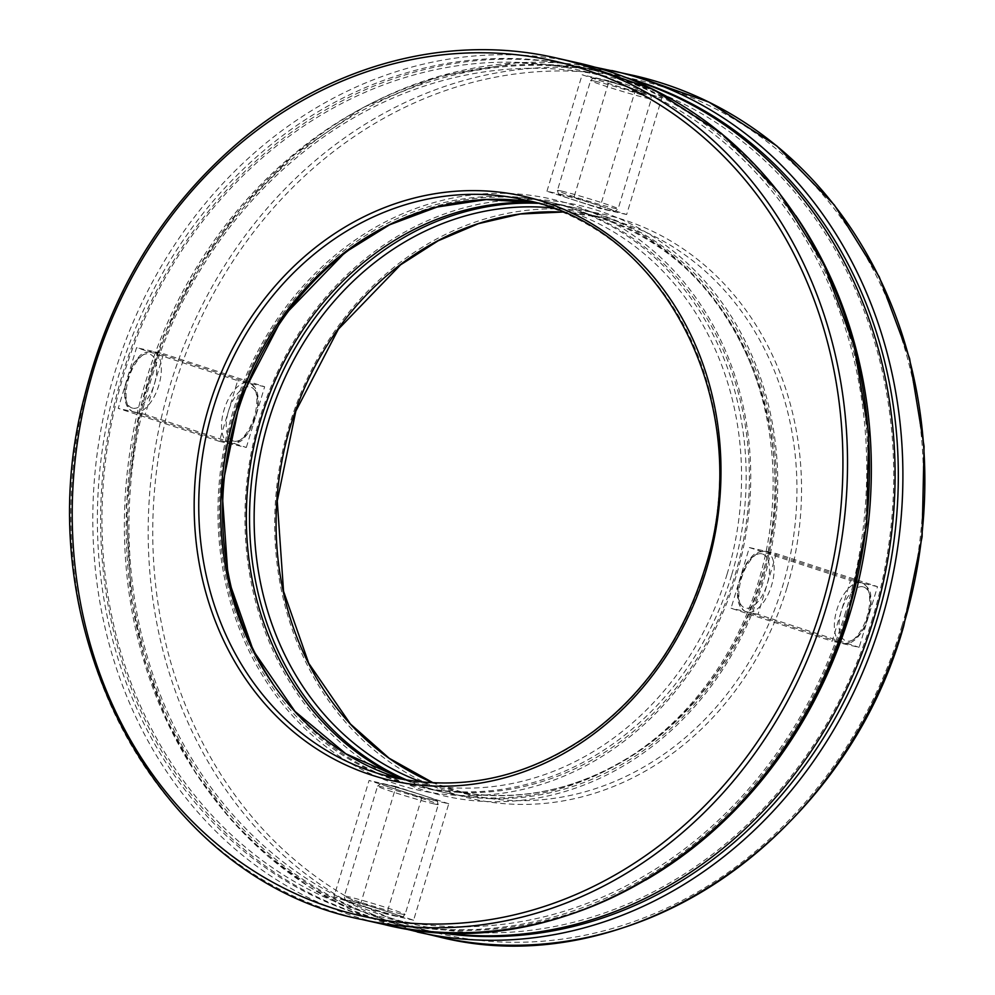 <?xml version="1.0" encoding="UTF-8"?>
<svg xmlns="http://www.w3.org/2000/svg" width="995" height="995" viewBox="0 0 995 995"><rect width="100%" height="100%" fill="white"/><g stroke="black" fill="none" stroke-linecap="round" stroke-linejoin="round"><path stroke-width="0.75" stroke-dasharray="4.97 3.73" d="M736.001 576.528A302.915 264.409 102.7 0 1 282.791 704.348A302.915 264.409 102.7 0 1 434.317 202.47A302.915 264.409 102.7 0 1 736.001 576.528M845.563 612.261A434.803 379.53 102.7 0 1 195.02 795.739A434.803 379.53 102.7 0 1 412.515 75.346A434.803 379.53 102.7 0 1 845.563 612.261M421.768 797.667L386.62 914.106L333.897 896.918L369.058 780.466L421.768 797.667L448.757 803.761L413.597 920.213L360.887 903.012L333.897 896.918M219.348 441.345L118.231 408.36L136.551 347.665L237.681 380.65L219.348 441.345L246.337 447.451L145.208 414.455L163.541 353.76L136.551 347.665M546.951 191.239L582.112 74.787L634.835 91.988L599.674 208.428L546.951 191.239L573.941 197.333L609.102 80.881L661.812 98.082L634.835 91.988M749.372 547.548L850.501 580.533L832.181 641.24L731.051 608.256L749.372 547.548L776.361 553.643L877.49 586.627L859.158 647.335L832.181 641.24M573.941 197.333L626.651 214.534L661.812 98.082M448.757 803.761L396.035 786.56L360.887 903.012M762.978 582.622A302.915 264.409 102.7 0 1 309.768 710.442A302.915 264.409 102.7 0 1 461.294 208.564A302.915 264.409 102.7 0 1 762.978 582.622M872.54 618.355A434.803 379.53 102.7 0 1 221.997 801.833A434.803 379.53 102.7 0 1 439.504 81.441A434.803 379.53 102.7 0 1 872.54 618.355M246.337 447.451L264.658 386.744L163.541 353.76M776.361 553.643L758.028 614.35L859.158 647.335M645.593 880.102A438.186 382.478 102.7 0 1 389.406 922.228A438.186 382.478 102.7 0 1 112.895 410.525A438.186 382.478 102.7 0 1 582.535 67.399A438.186 382.478 102.7 0 1 795.726 215.579M436.929 932.066A438.186 382.478 102.7 0 1 413.174 927.601A438.186 382.478 102.7 0 1 136.651 415.898A438.186 382.478 102.7 0 1 606.303 72.759A438.186 382.478 102.7 0 1 629.673 78.941M535.074 202.607A299.532 261.449 102.7 0 1 575.744 208.017A299.532 261.449 102.7 0 1 758.551 581.341A299.532 261.449 102.7 0 1 443.733 792.343A299.532 261.449 102.7 0 1 404.679 779.757M374.257 232.979A299.532 261.449 102.7 0 1 551.989 202.644A299.532 261.449 102.7 0 1 734.795 575.968A299.532 261.449 102.7 0 1 419.965 786.983A299.532 261.449 102.7 0 1 272.543 683.192M413.597 920.213L386.62 914.106M396.035 786.56L369.058 780.466M145.208 414.455L118.231 408.36M264.658 386.744L237.681 380.65M609.102 80.881L582.112 74.787M626.651 214.534L599.674 208.428M877.49 586.627L850.501 580.533M758.028 614.35L731.051 608.256M439.205 936.954A441.569 385.438 102.7 0 1 160.556 421.295A441.569 385.438 102.7 0 1 633.827 75.508M417.253 931.992A441.569 385.438 102.7 0 1 138.603 416.333A441.569 385.438 102.7 0 1 611.875 70.558M902.129 625.32A438.186 382.478 102.7 0 1 246.524 810.229A438.186 382.478 102.7 0 1 465.722 84.227A438.186 382.478 102.7 0 1 902.129 625.32M786.945 587.759A299.532 261.449 102.7 0 1 338.797 714.149A299.532 261.449 102.7 0 1 488.632 217.88A299.532 261.449 102.7 0 1 786.945 587.759M562.312 212.047A296.149 258.501 102.7 0 1 601.776 217.37A296.149 258.501 102.7 0 1 782.53 586.478A296.149 258.501 102.7 0 1 471.257 795.092A296.149 258.501 102.7 0 1 433.335 782.928M551.727 207.893A296.149 258.501 102.7 0 1 579.836 212.408A296.149 258.501 102.7 0 1 760.578 581.515A296.149 258.501 102.7 0 1 449.305 790.142A296.149 258.501 102.7 0 1 421.992 782.132M537.648 203.303A299.532 261.449 102.7 0 1 761.772 582.075A299.532 261.449 102.7 0 1 407.303 780.229M434.616 931.917A438.186 382.478 102.7 0 1 139.872 416.619A438.186 382.478 102.7 0 1 627.522 78.083M383.834 924.442A441.569 385.438 102.7 0 1 105.184 408.783A441.569 385.438 102.7 0 1 578.456 63.008M361.881 919.479A441.569 385.438 102.7 0 1 83.232 403.821A441.569 385.438 102.7 0 1 556.503 58.046M846.757 612.821A438.186 382.478 102.7 0 1 191.152 797.729A438.186 382.478 102.7 0 1 410.35 71.715A438.186 382.478 102.7 0 1 846.757 612.821M731.574 575.247A299.532 261.449 102.7 0 1 283.426 701.637A299.532 261.449 102.7 0 1 433.26 205.368A299.532 261.449 102.7 0 1 731.574 575.247M727.146 573.966A296.149 258.501 102.7 0 1 415.885 782.592A296.149 258.501 102.7 0 1 404.965 779.831L393.933 777.63A296.149 258.501 102.7 0 0 705.206 569.003A296.149 258.501 102.7 0 0 524.452 199.895L546.404 204.858A296.149 258.501 102.7 0 1 727.146 573.966M535.36 202.644A296.149 258.501 102.7 0 1 546.404 204.858L535.372 202.657M397.291 916.246A28.345 1.119 -163.2 0 1 350.29 902.079A28.345 1.119 -163.2 0 1 373.66 907.365A28.345 1.119 -163.2 0 1 397.291 916.246M432.452 799.793A28.345 1.119 -163.2 0 1 385.451 785.627A28.345 1.119 -163.2 0 1 408.821 790.913A28.345 1.119 -163.2 0 1 432.452 799.793M434.293 803.948A31.728 1.256 -163.2 0 1 399.94 794.209A31.728 1.256 -163.2 0 1 377.553 786.174A31.728 1.256 -163.2 0 1 408.298 794.147A31.728 1.256 -163.2 0 1 438.31 804.52A31.728 1.256 -163.2 0 1 434.293 803.948M401.084 913.92A31.728 1.256 -163.2 0 1 366.732 904.181A31.728 1.256 -163.2 0 1 344.345 896.159A31.728 1.256 -163.2 0 1 375.09 904.119A31.728 1.256 -163.2 0 1 405.102 914.492A31.728 1.256 -163.2 0 1 401.084 913.92M132.696 408.174A28.345 13.781 -71.9 0 1 133.293 364.866A28.345 13.781 -71.9 0 1 156.663 370.14A28.345 13.781 -71.9 0 1 132.696 408.174M233.825 441.158A28.345 13.781 -71.9 0 1 234.422 397.851A28.345 13.781 -71.9 0 1 257.78 403.124A28.345 13.781 -71.9 0 1 233.825 441.158M230.032 443.484A31.728 15.435 -71.9 0 1 229.36 443.297A31.728 15.435 -71.9 0 1 224.522 408.348A31.728 15.435 -71.9 0 1 249.036 382.963A31.728 15.435 -71.9 0 1 254.086 417.228A31.728 15.435 -71.9 0 1 230.032 443.484M134.524 412.328A31.728 15.435 -71.9 0 1 133.852 412.141A31.728 15.435 -71.9 0 1 129.027 377.192A31.728 15.435 -71.9 0 1 153.528 351.807A31.728 15.435 -71.9 0 1 158.578 386.072A31.728 15.435 -71.9 0 1 134.524 412.328M598.418 78.754A28.345 1.119 16.8 0 0 622.049 87.635A28.345 1.119 16.8 0 0 645.419 92.908A28.345 1.119 16.8 0 0 598.418 78.754M563.257 195.207A28.345 1.119 16.8 0 0 586.901 204.087A28.345 1.119 16.8 0 0 610.258 209.36A28.345 1.119 16.8 0 0 563.257 195.207M561.429 191.052A31.728 1.256 16.8 0 0 557.411 190.48A31.728 1.256 16.8 0 0 587.423 200.853A31.728 1.256 16.8 0 0 618.156 208.813A31.728 1.256 16.8 0 0 595.769 200.791A31.728 1.256 16.8 0 0 561.429 191.052M594.624 81.08A31.728 1.256 16.8 0 0 590.607 80.495A31.728 1.256 16.8 0 0 620.619 90.881A31.728 1.256 16.8 0 0 651.364 98.841A31.728 1.256 16.8 0 0 628.977 90.806A31.728 1.256 16.8 0 0 594.624 81.08M863.013 586.826A28.345 13.781 108.1 0 0 839.059 624.848A28.345 13.781 108.1 0 0 862.416 630.133A28.345 13.781 108.1 0 0 863.013 586.826M761.896 553.842A28.345 13.781 108.1 0 0 737.929 591.863A28.345 13.781 108.1 0 0 761.299 597.149A28.345 13.781 108.1 0 0 761.896 553.842M765.677 551.516A31.728 15.435 108.1 0 0 741.623 577.772A31.728 15.435 108.1 0 0 746.673 612.037A31.728 15.435 108.1 0 0 771.187 586.652A31.728 15.435 108.1 0 0 766.361 551.703A31.728 15.435 108.1 0 0 765.677 551.516M861.185 582.672A31.728 15.435 108.1 0 0 837.131 608.915A31.728 15.435 108.1 0 0 842.18 643.18A31.728 15.435 108.1 0 0 866.695 617.808A31.728 15.435 108.1 0 0 861.857 582.859A31.728 15.435 108.1 0 0 861.185 582.672M562.349 212.059L601.776 217.37L579.836 212.408C722.743 239.671 812.48 422.676 760.143 581.453C739.024 649.2 701.935 703.341 648.889 743.899C586.217 789.358 519.688 804.768 449.305 790.142L471.257 795.092L433.372 782.941M400.637 927.788L353.511 910.748L309.097 886.819L268.14 856.421L231.337 820.079L195.592 772.754L166.65 719.659L145.121 661.911L131.44 600.769L126.29 504.838L139.947 408.734L163.69 335.576L198.104 267.456L242.146 206.438L294.495 154.399L363.436 107.36L438.584 76.404L516.865 62.834L595.06 67.2M377.553 786.174L380.587 783.724C380.65 783.749 379.978 782.319 409.181 791.025C439.069 800.229 436.506 800.502 437.153 800.813L438.31 804.52L405.102 914.492C400.823 918.509 404.306 916.917 397.527 916.308L358.809 905.04L345.949 900.189C345.402 900.786 344.867 899.443 344.345 896.159L377.553 786.174M389.406 922.228L413.174 927.601M582.535 67.399L606.303 72.759M419.965 786.983L443.733 792.343M551.989 202.644L575.744 208.017M229.36 443.297L230.268 443.546C236.325 443.795 240.939 441.991 244.098 438.148L249.434 431.469L257.804 408.87C259.471 394.356 256.548 385.712 249.036 382.963L153.528 351.807C146.75 351.223 141.837 352.939 138.79 356.956L133.454 363.635L125.084 386.234C123.417 400.749 126.34 409.393 133.852 412.141L229.36 443.297M557.411 190.48L558.581 194.199C558.63 194.212 557.287 195.02 586.441 203.95C616.415 212.818 614.437 211.164 615.146 211.263L618.156 208.813L651.364 98.841C650.904 95.595 650.32 94.214 649.598 94.699L622.335 85.371L598.182 78.692C591.042 78.07 595.097 76.491 590.607 80.495L557.411 190.48M746.673 612.037C739.161 609.276 736.238 600.644 737.917 586.117L746.287 563.518L751.611 556.852C754.77 552.996 759.384 551.205 765.453 551.454L861.857 582.859C867.677 586.378 870.637 590.657 870.725 595.706L871.098 604.239L864.543 627.422C857.329 640.133 849.879 645.394 842.18 643.18L746.673 612.037"/><path stroke-width="1.49" d="M795.726 215.579A438.186 382.478 102.7 0 1 849.979 613.542A438.186 382.478 102.7 0 1 645.593 880.102M629.673 78.941A438.186 382.478 102.7 0 1 873.734 618.915A438.186 382.478 102.7 0 1 436.929 932.066M404.679 779.757A299.532 261.449 102.7 0 1 254.708 442.564A299.532 261.449 102.7 0 1 535.074 202.607M272.543 683.192A299.532 261.449 102.7 0 1 374.257 232.979M595.06 67.2L633.827 75.508A441.569 385.438 102.7 0 1 903.336 625.88A441.569 385.438 102.7 0 1 439.205 936.954L400.637 927.788M611.875 70.558A441.569 385.438 102.7 0 1 881.383 620.917A441.569 385.438 102.7 0 1 417.253 931.992M433.335 782.928A296.149 258.501 102.7 0 1 284.371 449.267A296.149 258.501 102.7 0 1 562.312 212.047M421.992 782.132A296.149 258.501 102.7 0 1 262.431 444.305A296.149 258.501 102.7 0 1 551.727 207.893M407.303 780.229A299.532 261.449 102.7 0 1 257.929 443.297A299.532 261.449 102.7 0 1 537.648 203.303M627.522 78.083A438.186 382.478 102.7 0 1 876.968 619.636A438.186 382.478 102.7 0 1 434.616 931.917M556.503 58.046L578.456 63.008A441.569 385.438 102.7 0 1 847.964 613.368A441.569 385.438 102.7 0 1 383.834 924.442L361.881 919.479C156.762 879.58 23.072 626.8 84.563 396.221C110.632 292.667 162.148 207.88 239.111 141.887C330.228 64.588 449.143 33.121 556.503 58.046A441.569 385.438 102.7 0 1 826.012 608.405A441.569 385.438 102.7 0 1 361.881 919.479M404.965 779.831A296.149 258.501 102.7 0 1 228.999 436.755A296.149 258.501 102.7 0 1 535.36 202.644L486.356 199.535L437.153 207.022L389.518 224.833L345.165 252.344L282.978 316.708L240.442 398.659L221.873 488.47L228.178 578.767L253.377 650.792L295.017 711.437L345.787 753.737L404.977 779.831M393.933 777.63A296.149 258.501 102.7 0 1 207.047 431.793A296.149 258.501 102.7 0 1 524.452 199.895C667.371 227.158 757.108 410.164 704.771 568.941C683.652 636.688 646.563 690.828 593.517 731.387C530.845 776.846 464.317 792.256 393.933 777.63M706.4 569.563A299.532 261.449 102.7 0 1 258.265 695.953A299.532 261.449 102.7 0 1 408.087 199.684A299.532 261.449 102.7 0 1 706.4 569.563M821.584 607.124A438.186 382.478 102.7 0 1 165.991 792.032A438.186 382.478 102.7 0 1 385.177 66.031A438.186 382.478 102.7 0 1 821.584 607.124M633.827 75.508L708.987 102.124L776.796 145.917L834.37 205.032L879.269 276.921L909.604 358.548L924.081 446.419L922.104 536.827L903.758 625.942C843.636 840.439 628.28 984.826 439.205 936.954M433.372 782.941L389.095 758.215L350.389 723.95L308.748 663.304L283.55 591.279L277.244 500.97L295.813 411.171L338.362 329.221L400.537 264.857L438.198 240.765L478.433 223.664L520.174 214.024L562.349 212.059M578.456 63.008L653.615 89.612L721.425 133.417L778.998 192.52L823.897 264.409L854.22 346.036L868.71 433.907L866.732 524.328L848.387 613.43C788.264 827.927 572.909 972.326 383.834 924.442"/></g></svg>
